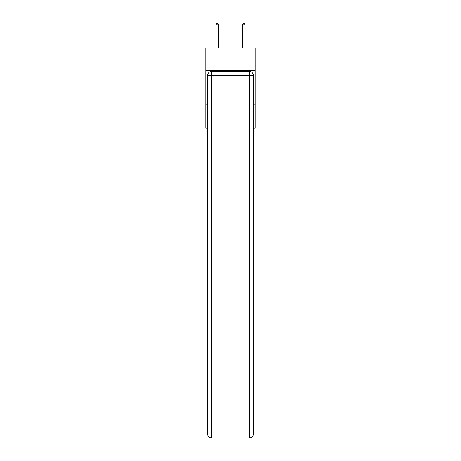 <?xml version="1.0" encoding="UTF-8"?>
<svg xmlns="http://www.w3.org/2000/svg" width="461" height="461" viewBox="0 0 461 461"><rect width="100%" height="100%" fill="white"/><g stroke="black" fill="none" stroke-linecap="round" stroke-linejoin="round"><path stroke-width="0.69" d="M255.158 70.787L255.158 48.134L205.842 48.134L205.842 70.787L255.158 70.787L255.158 128.095L253.354 128.095M207.646 104.105L205.842 104.105L205.842 70.787M255.158 104.105L253.354 104.105M205.842 104.105L205.842 128.095L207.646 128.095M211.639 71.455L249.361 71.455A3.999 3.999 0 0 1 253.354 75.454L253.354 433.951A3.999 3.999 0 0 1 249.361 437.95L211.639 437.95L211.639 433.951L249.361 433.951L249.361 75.454L211.639 75.454L211.639 433.951L207.646 433.951L207.646 75.454L211.639 75.454L211.639 71.455A3.999 3.999 0 0 0 207.646 75.454A3.999 3.999 0 0 1 211.639 71.455M207.646 433.951A3.999 3.999 0 0 0 211.639 437.95A3.999 3.999 0 0 1 207.646 433.951M218.37 24.785L217.373 23.05L216.975 23.05L215.973 24.785L218.37 24.785L218.37 48.134M215.973 24.785L215.973 48.134M243.627 23.05L244.025 23.05L245.027 24.785L242.63 24.785L243.627 23.05M245.027 48.134L245.027 24.785M242.63 48.134L242.63 24.785M249.361 437.95A3.999 3.999 0 0 0 253.354 433.951L249.361 433.951L249.361 437.95M253.354 75.454A3.999 3.999 0 0 0 249.361 71.455L249.361 75.454L253.354 75.454"/></g></svg>
